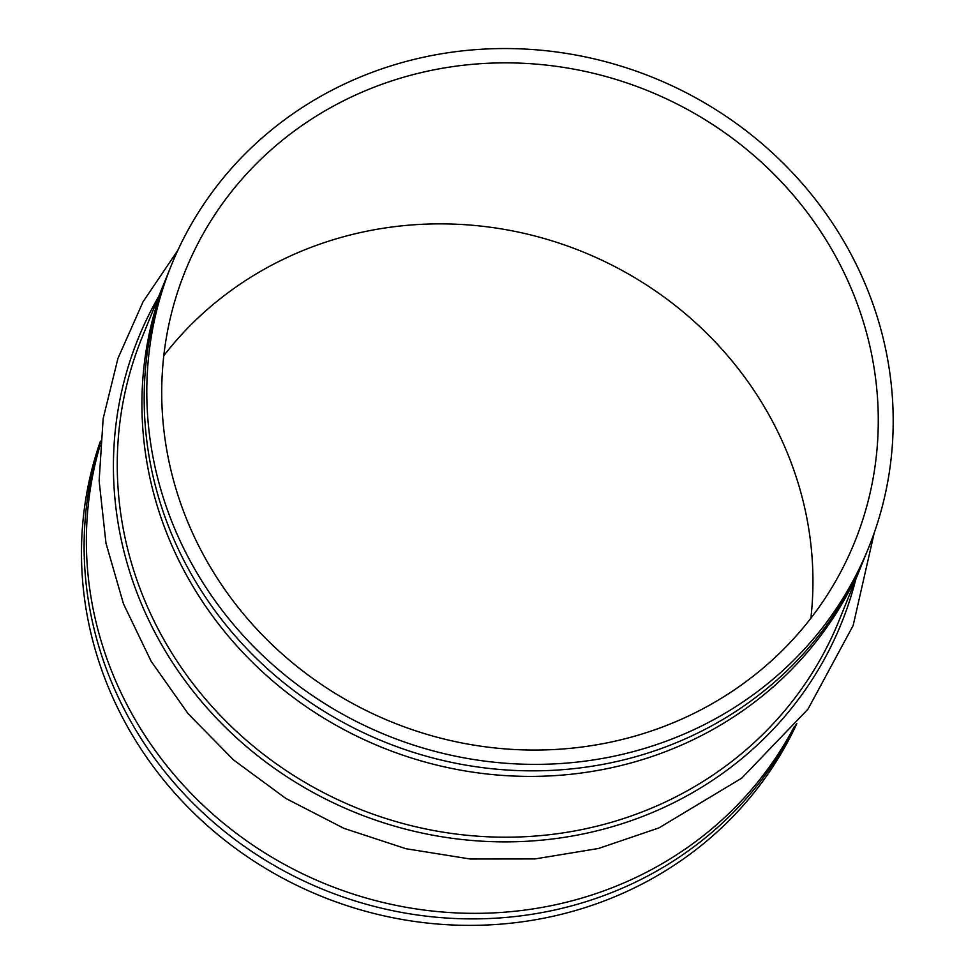 <?xml version="1.0" encoding="UTF-8"?>
<svg xmlns="http://www.w3.org/2000/svg" width="974" height="974" viewBox="0 0 974 974"><rect width="100%" height="100%" fill="white"/><g stroke="black" fill="none" stroke-linecap="round" stroke-linejoin="round"><path stroke-width="1.46" d="M171.448 265.05L168.831 271.527A376.147 354.828 22.1 0 0 266.292 667.738A376.147 354.828 22.1 0 0 683.188 739.777A376.147 354.828 22.1 0 0 865.923 554.34L868.552 547.863A376.147 354.828 22.1 0 0 771.079 151.664A376.147 354.828 22.1 0 0 354.183 79.612A376.147 354.828 22.1 0 0 171.448 265.05A376.147 354.828 22.1 0 0 268.921 661.261A376.147 354.828 22.1 0 0 685.818 733.3A376.147 354.828 22.1 0 0 868.552 547.863M100.091 445.325A376.147 354.828 22.1 0 0 221.646 821.691A376.147 354.828 22.1 0 0 625.381 882.274A376.147 354.828 22.1 0 0 794.139 726.908M167.711 274.315A376.147 354.828 22.1 0 0 166.578 277.079A376.147 354.828 22.1 0 0 264.039 673.29A376.147 354.828 22.1 0 0 680.936 745.329A376.147 354.828 22.1 0 0 863.67 559.892A376.147 354.828 22.1 0 0 864.778 557.116M100.273 442.939A376.147 354.828 22.1 0 0 216.058 824.43A376.147 354.828 22.1 0 0 623.129 887.825A376.147 354.828 22.1 0 0 795.661 725.058M100.432 441.137A376.147 354.828 22.1 0 0 209.934 827.912A376.147 354.828 22.1 0 0 620.499 894.302A376.147 354.828 22.1 0 0 796.817 723.658M679.182 720.224A361.098 340.632 22.1 0 0 854.612 542.214A361.098 340.632 22.1 0 0 761.035 161.854A361.098 340.632 22.1 0 0 360.818 92.688A361.098 340.632 22.1 0 0 185.389 270.711A361.098 340.632 22.1 0 0 278.966 651.07A361.098 340.632 22.1 0 0 679.182 720.224M810.879 618.222A361.098 340.632 22.1 0 0 659.629 293.856A361.098 340.632 22.1 0 0 295.499 253.69A361.098 340.632 22.1 0 0 163.802 355.705M166.578 277.079L141.912 337.868A376.147 354.828 22.1 0 0 239.373 734.079A376.147 354.828 22.1 0 0 656.281 806.119A376.147 354.828 22.1 0 0 839.004 620.682L863.67 559.892M158.689 296.51A379.336 357.848 22.1 0 0 219.028 720.87A379.336 357.848 22.1 0 0 657.024 810.538A379.336 357.848 22.1 0 0 855.781 579.335M874.25 532.79L853.151 625.527L807.982 709.157L741.762 778.129L658.874 827.937L598.486 848.488L535.018 858.934L470.247 859.007L405.963 848.719L343.956 828.363L285.942 798.497L233.529 759.939L188.177 713.784L151.14 661.273L123.479 603.868L105.971 543.163L99.129 480.852L103.147 418.686L117.939 358.408L143.081 301.733L177.877 250.257"/></g></svg>
